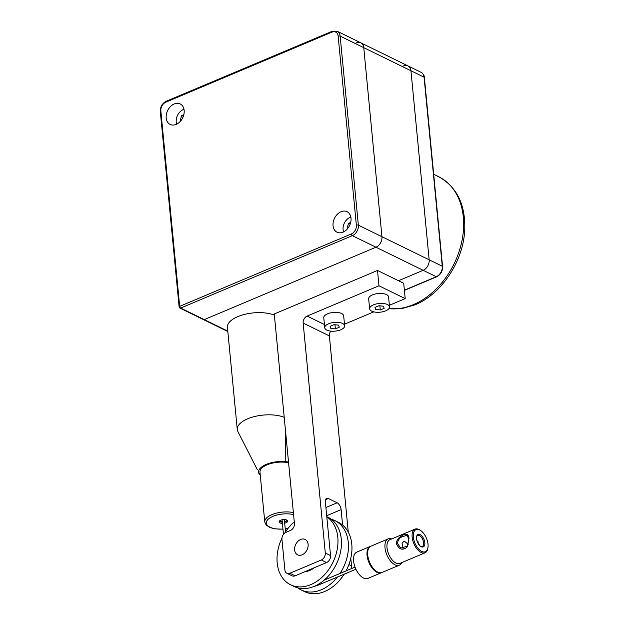 <?xml version="1.0" encoding="UTF-8"?>
<svg xmlns="http://www.w3.org/2000/svg" width="625" height="625" viewBox="0 0 625 625"><rect width="100%" height="100%" fill="white"/><g stroke="black" fill="none" stroke-linecap="round" stroke-linejoin="round"><path stroke-width="0.94" d="M389.523 306.891L388.57 296.922A9.992 4.383 174.5 0 0 386.477 294.57A9.992 4.383 174.5 0 0 375.188 294.023A9.992 4.383 174.5 0 0 368.672 298.836L369.633 308.805A9.992 4.383 174.5 0 0 371.727 311.156A9.992 4.383 174.5 0 0 383.016 311.703A9.992 4.383 174.5 0 0 389.523 306.891A9.992 4.383 174.5 0 0 387.438 304.531A9.992 4.383 174.5 0 0 376.148 303.984A9.992 4.383 174.5 0 0 369.633 308.805M375.016 307.383L375.695 309.484L380.258 309.945L384.148 308.312L383.469 306.203L378.898 305.742L375.016 307.383M380.258 309.945L379.859 305.844M375.695 309.484L375.469 307.188M344.641 325.812L343.68 315.852A9.992 4.383 174.5 0 0 341.586 313.5A9.992 4.383 174.5 0 0 330.297 312.945A9.992 4.383 174.5 0 0 323.781 317.766L324.742 327.734A9.992 4.383 174.5 0 0 326.836 330.086A9.992 4.383 174.5 0 0 338.125 330.633A9.992 4.383 174.5 0 0 344.641 325.812A9.992 4.383 174.5 0 0 342.547 323.461A9.992 4.383 174.5 0 0 331.258 322.914A9.992 4.383 174.5 0 0 324.742 327.734M330.125 326.312L330.805 328.414L335.367 328.875L339.258 327.234L338.578 325.133L334.016 324.672L330.125 326.312M335.367 328.875L334.977 324.766M330.805 328.414L330.586 326.117M350.852 217.086A9.992 7.312 -63.9 0 0 343.094 229.625A9.992 7.312 -63.9 0 0 343.609 231.891M350.688 222.43L348.633 223.297L347.062 227.945L347.594 228.641M348.633 223.297L350.195 224.062M347.062 227.945L347.844 228.328M184 109.328A9.992 7.312 -63.9 0 0 176.234 121.859A9.992 7.312 -63.9 0 0 176.758 124.133M183.828 114.672L181.781 115.539L180.203 120.188L180.742 120.883M180.203 120.188L180.992 120.57M181.781 115.539L183.344 116.305M227.797 331.133L204.266 319.617L375.961 247.219A8.57 6.266 -63.9 0 0 381.953 236.711L363.75 47.664A8.57 6.266 -63.9 0 0 360.789 42.805A8.57 6.266 -63.9 0 0 356.281 42.836M356.359 225.211A1.43 0.625 -5.5 0 1 358.352 225.164L442.273 266.227L424.07 77.18L410.953 70.758L429.164 259.812A8.57 6.266 116.1 0 1 423.164 270.312L398.477 280.727L423.164 270.312A8.57 6.266 -63.9 0 0 429.164 259.812L410.953 70.758A8.57 6.266 -63.9 0 0 407.992 65.906A8.57 6.266 116.1 0 1 410.953 70.758L340.148 36.109A8.57 6.266 -63.9 0 0 337.188 31.258L360.789 42.805A8.57 6.266 116.1 0 1 363.75 47.664L381.953 236.711A8.57 6.266 116.1 0 1 375.961 247.219L352.359 235.664A8.57 6.266 -63.9 0 0 358.352 225.164L340.148 36.109A1.43 0.625 -5.5 0 0 338.156 36.156L356.359 225.211A7.141 5.227 116.1 0 1 351.359 233.961A1.43 0.742 67.1 0 0 352.359 235.664L180.664 308.062L204.266 319.617A1.43 1.047 116.1 0 1 203.516 319.617L179.914 308.07A1.43 1.047 -63.9 0 0 180.664 308.062A1.43 0.742 67.1 0 1 179.672 306.359L351.359 233.961M333.68 220.367A11.422 8.359 116.1 0 1 347.055 211.687A11.422 8.359 116.1 0 1 350.383 223.523A11.422 8.359 116.1 0 1 337.008 232.203A11.422 8.359 116.1 0 1 333.68 220.367M183.523 115.766A11.422 8.359 116.1 0 1 170.156 124.445A11.422 8.359 116.1 0 1 166.828 112.609A11.422 8.359 116.1 0 1 180.195 103.93A11.422 8.359 116.1 0 1 183.523 115.766M227.836 331.523L203.516 319.617A1.43 1.047 116.1 0 0 204.266 319.617L375.961 247.219L436.273 276.727A1.43 0.742 67.1 0 0 436.711 276.766C440.695 274.648 442.648 271.25 442.57 266.562L424.367 77.516A1.43 0.625 -5.5 0 0 424.07 77.18A8.57 6.266 116.1 0 0 421.102 72.32C423.258 73.766 424.352 75.5 424.367 77.516M403.484 65.938A8.57 6.266 116.1 0 1 407.992 65.906L360.789 42.805M274.367 315.133A27.125 11.891 174.5 0 0 244.117 314.508A27.125 11.891 174.5 0 0 227.43 327.336L237.273 429.531A27.125 11.891 174.5 0 0 237.945 431.664A27.125 11.891 174.5 0 0 237.984 431.734M284.203 417.32A27.125 11.891 174.5 0 0 253.953 416.695A27.125 11.891 174.5 0 0 237.273 429.531M288.508 462.008L285.203 461.586L285.484 430.578M285.203 461.586A19.992 8.766 -5.5 0 0 258.633 472.789L260.289 475.398M288.578 462.766A18.562 8.133 174.5 0 0 261.484 468.453A18.562 8.133 174.5 0 0 259.977 472.164L264.773 521.977L266.195 525.031L269.844 527.477L274.594 528.82L282.969 529.195M284.688 523.172A4.281 1.875 174.5 0 0 287.641 521.07A4.281 1.875 174.5 0 0 285.07 519.617A4.281 1.875 174.5 0 0 279.109 521.891A4.281 1.875 174.5 0 0 281.68 523.336A4.281 1.875 174.5 0 0 282.414 523.391M279.305 521.227A4.281 1.875 174.5 0 0 281.555 522.062A4.281 1.875 174.5 0 0 282.289 522.109M284.562 521.891A4.281 1.875 174.5 0 0 287.32 520.453M377.5 270.461L378.977 285.789L307.156 316.07A5.711 4.18 116.1 0 0 303.156 323.07L325.297 553A5.711 4.18 116.1 0 1 321.297 560L289.875 573.25A5.711 4.18 116.1 0 1 286.875 573.273A5.711 4.18 116.1 0 1 284.898 570.039L281.945 539.375A5.711 4.18 116.1 0 1 285.945 532.375L290.43 530.484A5.711 4.18 116.1 0 0 294.43 523.484L274.258 313.992L377.5 270.461L403.719 283.289L405.195 298.617L389.375 305.289M306.93 540.969A8.57 6.266 -63.9 0 0 305.141 539.438A8.57 6.266 -63.9 0 0 296.539 543.008A8.57 6.266 -63.9 0 0 295.82 553.305A8.57 6.266 -63.9 0 0 297.609 554.828A8.57 6.266 -63.9 0 0 306.211 551.266A8.57 6.266 -63.9 0 0 306.93 540.969M286.875 573.273L292.117 575.836A5.711 4.18 -63.9 0 0 295.125 575.82L326.547 562.57A5.711 4.18 -63.9 0 0 330.539 555.57L325.375 501.914A5.711 2.984 -112.9 0 1 326.656 498.367A5.711 2.984 -112.9 0 1 328.383 498.516L337.125 502.797A5.711 2.984 -112.9 0 1 341.109 509.617L342.594 525.047M350.781 558.195L351.523 565.836A5.711 4.18 116.1 0 1 351.117 568.766M348.25 572.453A5.711 4.18 116.1 0 1 347.523 572.836L344.078 574.289M378.977 285.789L405.195 298.617M303.156 323.07L329.383 335.906A5.711 4.18 116.1 0 1 330.742 331.117M329.383 335.906L348.273 532.102M373.773 311.867L344.484 324.219M294.641 549.977A8.57 6.266 -63.9 0 0 297.609 554.828A8.57 6.266 -63.9 0 0 304.891 552.883A8.57 6.266 -63.9 0 0 308.109 544.297A8.57 6.266 -63.9 0 0 305.141 539.438A8.57 6.266 -63.9 0 0 297.867 541.391A8.57 6.266 -63.9 0 0 294.641 549.977M331.273 519.258A38.547 28.211 116.1 0 1 334.93 520.633L338.422 522.344A38.547 28.211 116.1 0 1 349.664 562.297A38.547 28.211 116.1 0 1 346.031 570.914M344.141 574.188A38.547 28.211 116.1 0 1 304.539 591.602L301.039 589.891A38.547 28.211 116.1 0 1 297.703 587.844M334.93 520.633A38.547 28.211 116.1 0 1 346.164 560.586A38.547 28.211 116.1 0 1 340.023 573.445M337.445 577.016A38.547 28.211 116.1 0 1 301.039 589.891M326.812 516.867A38.547 28.211 116.1 0 1 335.68 555.453A38.547 28.211 116.1 0 1 290.555 584.758L294.047 586.469A38.547 28.211 -63.9 0 0 339.172 557.164A38.547 28.211 -63.9 0 0 327.938 517.211L326.797 516.656M290.555 584.758A38.547 28.211 116.1 0 1 279.312 544.805A38.547 28.211 116.1 0 1 281.953 538.156M284.727 533.094A38.547 28.211 116.1 0 1 294.273 521.867M314.258 567.75A22.844 16.719 116.1 0 1 304.523 571.852M403.023 548.648L402.016 543.023L404.336 541.164L408.219 544.312M391.75 538.93A14.281 7.453 67.1 0 0 388.203 538.875A14.281 7.453 67.1 0 0 385.008 547.758A14.281 7.453 67.1 0 0 390.508 561.039A14.281 7.453 67.1 0 0 399.297 565.188A14.281 7.453 67.1 0 0 401.734 562.609M420.523 530.445L419.844 530A12.852 6.703 67.1 0 0 415.016 529.117A12.852 6.703 67.1 0 0 412.141 537.109A12.852 6.703 67.1 0 0 417.094 549.062A12.852 6.703 67.1 0 0 425 552.797A12.852 6.703 67.1 0 0 427.742 548.727L427.898 547.93A11.992 6.258 67.1 0 0 428.023 544.266A11.992 6.258 67.1 0 0 420.523 530.445A11.992 6.258 67.1 0 0 413.336 537.078A11.992 6.258 67.1 0 0 420.336 550.555A11.992 6.258 67.1 0 0 427.898 547.93M416.547 537.016A5.906 3.078 -112.9 0 1 416.594 536.875A5.906 3.078 -112.9 0 1 417.719 535.523A5.906 3.078 -112.9 0 1 422.148 538.375A5.906 3.078 -112.9 0 1 423.422 545.039A5.906 3.078 -112.9 0 1 422.305 546.398A5.906 3.078 -112.9 0 1 420.414 546.188M416.805 540.156L419.719 545.57M424.594 545.352A6.758 3.531 67.1 0 0 422.156 536.336A6.758 3.531 67.1 0 0 416.773 536A6.758 3.531 67.1 0 0 416.617 536.586A6.758 3.531 67.1 0 0 420.773 546.438A6.758 3.531 67.1 0 0 424.594 545.352M388.203 538.875L370.922 546.164A14.281 7.453 67.1 0 0 367.875 550.688A14.281 7.453 67.1 0 0 367.727 555.039A14.281 7.453 67.1 0 0 376.656 571.492A14.281 7.453 67.1 0 0 382.016 572.477L399.297 565.188M367.875 550.688L367.719 551.484A13.422 7.008 67.1 0 0 367.578 555.578A13.422 7.008 67.1 0 0 375.969 571.047L376.656 571.492M417.141 541.289L418.141 541.219M400.867 537.289L407.016 535.242L408.852 538.977L407.328 546.234L400.734 548.062L397.625 543.703C397.523 541.258 398.602 539.117 400.867 537.289L400.437 536.703C397.789 538.484 396.453 540.828 396.43 543.734C399.18 549.805 402.867 550.789 407.492 546.688L408.852 538.977M400.437 536.703C405.633 532.883 408.492 533.461 409 538.438M381.672 572.602A14.281 7.453 -112.9 0 1 381.344 572.758A14.281 7.453 -112.9 0 1 377.023 572.375A14.281 7.453 -112.9 0 1 367.695 558.883A14.281 7.453 -112.9 0 1 370.25 546.445A14.281 7.453 -112.9 0 1 370.594 546.32M381.344 572.758L367.875 578.438A14.281 7.453 -112.9 0 1 363.555 578.055A14.281 7.453 -112.9 0 1 354.234 564.562A14.281 7.453 -112.9 0 1 356.781 552.125L370.25 546.445M388.914 308.648A71.391 52.234 -63.9 0 0 413.359 304.648A71.391 52.234 116.1 0 0 462.031 240.406A71.391 52.234 116.1 0 0 438.586 176.656L433.68 174.258M160.852 110.922A1.43 0.625 174.5 0 0 160.305 111.484L179.125 306.922A1.43 0.625 174.5 0 1 179.672 306.359L160.852 110.922A7.141 5.227 116.1 0 1 165.844 102.172L331.93 32.141A7.141 5.227 116.1 0 1 338.156 36.156M165.844 102.172A1.43 0.742 -112.9 0 1 166.164 101.281C162.18 103.398 160.227 106.805 160.305 111.484M331.93 32.141A1.43 0.742 -112.9 0 1 332.25 31.25L166.164 101.281M442.57 266.562A1.43 0.625 -5.5 0 0 442.273 266.227A8.57 6.266 116.1 0 1 436.273 276.727L404.383 290.18M258.633 472.789L258.812 473.359M279.758 520.758A3.57 1.562 174.5 0 0 281.836 521.75A3.57 1.562 174.5 0 0 282.258 521.789M284.531 521.57A3.57 1.562 174.5 0 0 286.789 520.086M281.977 519.805A2.141 0.938 174.5 0 0 282.07 519.82L283.469 534.367M293.375 512.578A18.562 8.133 174.5 0 0 266.281 518.273A18.562 8.133 174.5 0 0 264.773 521.977M293.578 514.641A17.133 7.508 174.5 0 0 267.711 519.695A17.133 7.508 174.5 0 0 282.953 529.047M285.227 528.828A17.133 7.508 174.5 0 0 288.047 528.367M328.383 498.516L325.555 499.711M341.109 509.617L326.703 515.695M337.125 502.797L325.914 507.523M348.891 564.547L351.523 565.836M289.875 573.25L295.125 575.82M321.297 560L326.547 562.57M325.297 553L330.539 555.57M307.156 316.07L324.438 324.531M415.016 529.117L389.875 539.719A12.852 6.703 67.1 0 0 387.008 547.711A12.852 6.703 67.1 0 0 391.953 559.664A12.852 6.703 67.1 0 0 399.867 563.398L425 552.797M407.492 546.688L407.328 546.234M396.43 543.734L397.625 543.703M317.195 584.945A1.141 0.594 67.1 0 0 317.883 585.258L355.93 569.219M438.586 176.656C456.656 186.711 465.383 204.203 464.766 229.141C463.766 260.438 441.891 294.016 415.086 304.805L401.867 308.594L388.805 308.781M332.25 31.25L337.188 31.258M179.125 306.922A1.43 1.43 0 0 0 179.914 308.07M407.992 65.906L421.102 72.32M404.406 290.391L436.711 276.766M257.312 469.664L237.945 431.664M285.242 528.969L287.906 528.547M324.195 580.117L355.039 567.117M284.336 519.57L285.523 531.852M313.18 586.781L317.883 585.258"/></g></svg>
